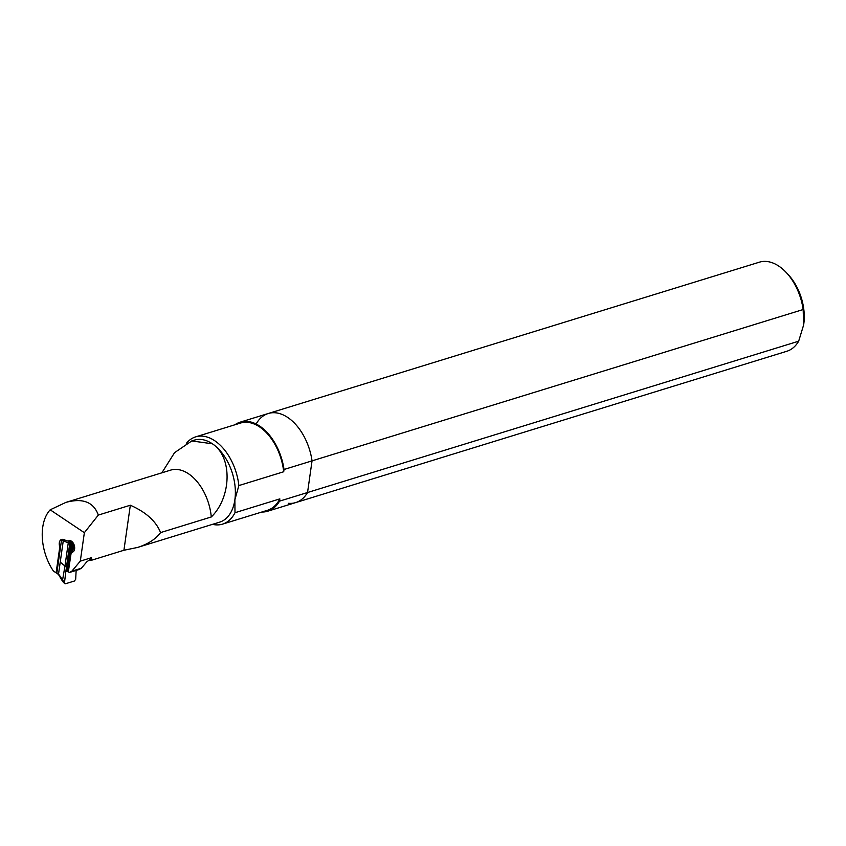 <?xml version="1.0" encoding="UTF-8"?>
<svg xmlns="http://www.w3.org/2000/svg" width="846" height="846" viewBox="0 0 846 846"><rect width="100%" height="100%" fill="white"/><g stroke="black" fill="none" stroke-linecap="round" stroke-linejoin="round"><path stroke-width="1.27" d="M59.791 546.939A6.345 3.923 72.9 0 1 61.578 539.431A6.345 3.923 72.9 0 1 64.55 540.203A21.647 13.388 72.9 0 1 68.114 541.197A5.975 3.691 72.9 0 1 68.981 540.71A5.975 3.691 72.9 0 1 74.088 544.792A5.975 3.691 72.9 0 1 73.126 551.814L71.117 553.178L68.473 570.891A1.121 0.687 72.9 0 0 69.605 572.425L71.878 571.145L80.307 561.141L84.357 532.694L50.178 509.81A42.913 26.533 72.9 0 0 53.414 571.039L56.111 572.837L59.791 546.939L60.574 546.706M234.955 424.755A46.604 28.817 72.9 0 1 240.211 422.143A46.604 28.817 72.9 0 1 284.023 469.488L283.706 471.751L238.858 485.572L234.871 499.775L234.998 512.708L279.836 498.886L279.518 501.149L307.542 492.52L312.047 460.859L284.023 469.488M288.444 503.307A46.604 28.817 -107.1 0 0 295.688 502.587A46.604 28.817 -107.1 0 0 307.542 492.52L312.047 460.859A46.604 28.817 -107.1 0 0 268.235 413.514A46.604 28.817 -107.1 0 0 256.38 423.582M279.518 501.149A46.604 28.817 72.9 0 1 267.664 511.227A46.604 28.817 72.9 0 1 261.848 512.02M234.998 512.708A45.652 28.235 72.9 0 1 222.54 524.129A45.652 28.235 72.9 0 1 213.89 524.626L212.906 524.234M56.111 572.837L56.883 572.605M68.114 541.197L69.975 540.626M79.048 569.527L75.558 570.585L79.133 569.485A1.121 0.687 72.9 0 1 78.964 569.538M72.693 571.473L75.558 570.585M79.133 569.485L81.406 568.205L86.757 561.85L88.883 560.306L91.823 560.158L91.516 557.683L80.307 561.141M71.878 571.145L81.406 568.205M191.778 440.935L194.4 440.121A42.913 26.533 72.9 0 1 212.357 443.78L191.778 440.946L174.562 452.663L161.872 472.819M84.357 532.694L98.337 515.077L130.337 505.221C145.988 512.137 156.066 521.252 160.581 532.589L211.289 516.969C231.603 497.3 232.682 456.819 212.357 443.78A42.913 26.533 72.9 0 1 234.871 499.775A42.913 26.533 72.9 0 1 219.674 522.141L137.475 547.468L123.918 550.26L91.823 560.158M160.581 532.589C155.558 539.24 147.86 544.2 137.475 547.468M130.337 505.221L123.918 550.26M98.337 515.077C93.578 502.027 82.771 497.797 65.893 502.397L50.178 509.81M186.585 443.093A45.652 28.235 72.9 0 1 195.659 436.874A45.652 28.235 72.9 0 1 238.858 485.572M195.659 436.874L240.497 423.053A45.652 28.235 72.9 0 1 283.706 471.751M279.836 498.886A45.652 28.235 72.9 0 1 267.378 510.318L222.54 524.129M211.289 516.969A42.913 26.533 -107.1 0 0 170.575 470.143L65.893 502.397M91.516 557.683L89.443 560.137M59.019 574.709L56.851 573.387A1.491 0.931 -56.2 0 1 56.841 572.922L61.557 539.79A1.121 0.698 123.8 0 1 61.589 539.621L62.551 539.325M62.657 540.118L61.589 539.621M68.589 571.748L65.84 571.526L69.763 543.344L63.249 540.922L58.533 574.064L64.476 582.714L65.84 571.526L67.458 567.93L70.853 544.073L72.587 542.942A1.861 0.888 8.1 0 0 73.264 543.132M65.459 583.772L64.476 582.714L65.459 583.772L74.448 581.001L75.685 579.256L76.14 570.426M66.728 571.251L68.378 568.798L72.09 542.762M67.458 567.93L64.962 566.048L62.477 580.599L63.408 581.593L62.477 580.599M60.235 562.114L64.962 566.048L68.336 542.339L69.319 541.112L70.747 542.106L72.09 541.694M70.853 544.073L69.763 543.344A1.121 0.698 -56.2 0 1 70.747 542.106L71.836 542.836M61.557 539.79L63.249 540.922L64.233 539.695M74.511 549.53L73.391 549.012L74.014 544.602M63.196 539.748L63.778 539.388M73.391 549.012L74.638 548.747M786.294 272.56A46.604 28.817 72.9 0 1 803.171 309.53L312.047 460.859A46.604 28.817 -107.1 0 0 268.235 413.514L759.359 262.186A46.604 28.817 72.9 0 1 786.294 272.56L788.409 274.834A42.067 26.015 72.9 0 1 803.7 324.452A42.067 26.015 72.9 0 1 803.658 324.737M267.664 511.227L295.688 502.587A46.604 28.817 -107.1 0 0 307.542 492.52L798.666 341.192L803.615 325.033L803.171 309.53M798.666 341.192A46.604 28.817 72.9 0 1 786.812 351.27L295.688 502.587M69.605 572.425L73.179 571.325M58.533 574.064L56.841 572.922M67.236 569.147L68.378 568.798M67.564 569.961L66.548 570.267M58.977 574.973L59.907 575.925L58.977 574.973M69.192 542.921A1.121 0.698 -56.2 0 1 70.176 541.683L71.55 541.26M63.862 540.922L64.835 539.695M71.127 553.168L72.587 542.942M73.655 543.809L72.449 552.269M240.211 422.143L268.235 413.514M72.946 571.399L69.52 572.456M64.687 583.592L62.657 581.456M58.607 574.698L62.636 581.424M803.7 324.452L803.615 325.033"/></g></svg>
